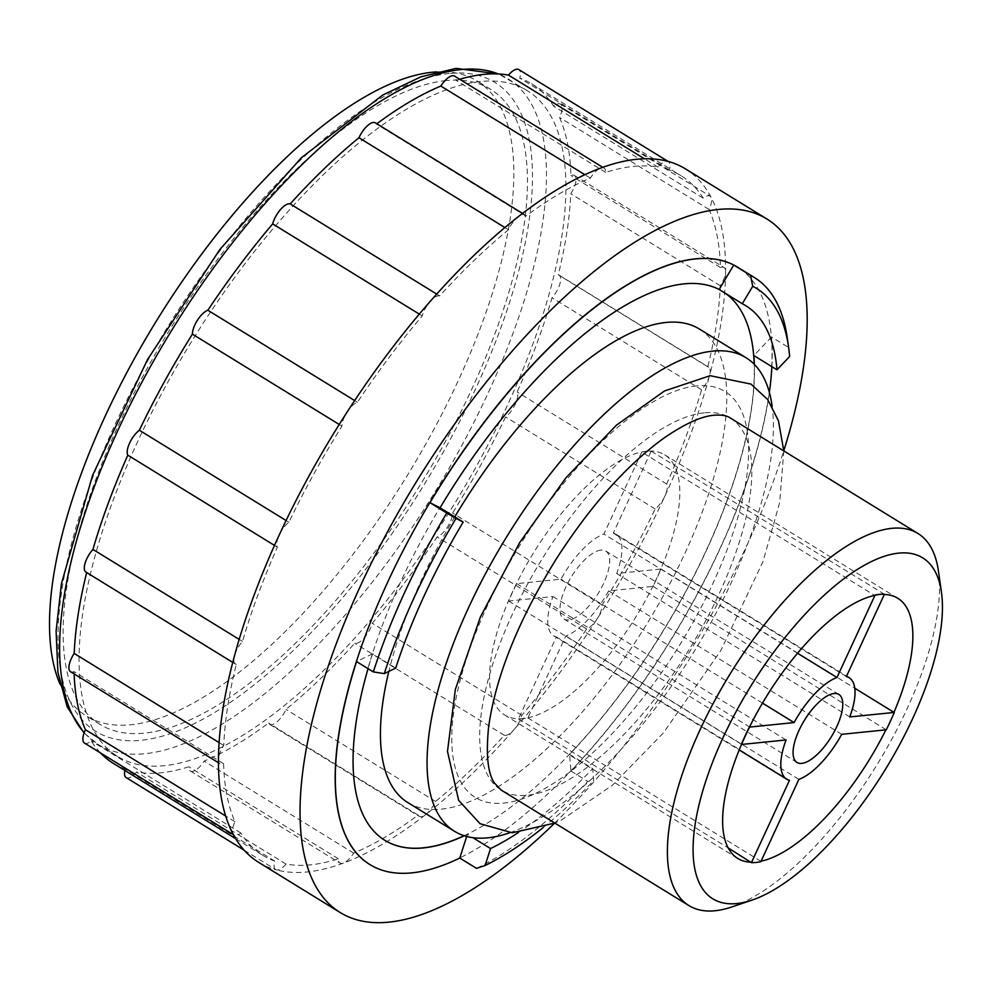 <?xml version="1.0" encoding="UTF-8"?>
<svg xmlns="http://www.w3.org/2000/svg" width="991" height="991" viewBox="0 0 991 991"><rect width="100%" height="100%" fill="white"/><g stroke="black" fill="none" stroke-linecap="round" stroke-linejoin="round"><path stroke-width="0.74" stroke-dasharray="4.96 3.72" d="M258.663 862.356A407.14 160.901 121.6 0 0 276.39 869.912A16.29 6.442 121.6 0 0 286.077 864.09A399.001 157.693 121.6 0 0 338.389 858.801A16.29 6.442 121.6 0 0 339.987 863.099A16.29 6.442 121.6 0 0 343.382 863.124A16.29 6.442 121.6 0 0 353.676 853.127A399.001 157.693 121.6 0 0 418.103 815.097A16.29 6.442 121.6 0 0 419.193 816.349A16.29 6.442 121.6 0 0 425.882 814.429A16.29 6.442 121.6 0 0 435.557 801.446A399.001 157.693 121.6 0 0 504.332 735.272A16.29 6.442 121.6 0 0 513.945 729.698A16.29 6.442 121.6 0 0 521.836 715.291A399.001 157.693 121.6 0 0 586.66 628.951A16.29 6.442 121.6 0 0 596.954 619.14A16.29 6.442 121.6 0 0 602.107 605.055A399.001 157.693 121.6 0 0 655.162 508.965A16.29 6.442 121.6 0 0 664.899 496.082A16.29 6.442 121.6 0 0 666.683 484.017A399.001 157.693 121.6 0 0 701.578 389.773A16.29 6.442 121.6 0 0 709.581 375.391A407.14 160.901 121.6 0 0 725.61 271.608A16.29 6.442 121.6 0 0 724 267.496A16.29 6.442 121.6 0 0 720.457 267.533A399.001 157.693 121.6 0 0 709.085 209.473A16.29 6.442 121.6 0 0 711.055 197.259A16.29 6.442 121.6 0 0 710.027 196.119A16.29 6.442 121.6 0 0 703.164 198.175A399.001 157.693 121.6 0 0 681.139 175.791A399.001 157.693 121.6 0 0 669.284 170.105A16.29 6.442 121.6 0 0 668.38 161.607A16.29 6.442 121.6 0 0 667.674 161.298A16.29 6.442 121.6 0 0 657.987 167.12A399.001 157.693 121.6 0 0 605.674 172.409A16.29 6.442 121.6 0 0 604.076 168.111A16.29 6.442 121.6 0 0 600.682 168.086A16.29 6.442 121.6 0 0 590.388 178.083A399.001 157.693 121.6 0 0 525.961 216.112A16.29 6.442 121.6 0 0 524.871 214.861A16.29 6.442 121.6 0 0 518.182 216.781A16.29 6.442 121.6 0 0 508.507 229.763A399.001 157.693 121.6 0 0 439.731 295.937A16.29 6.442 121.6 0 0 430.119 301.512A16.29 6.442 121.6 0 0 422.228 315.918A399.001 157.693 121.6 0 0 357.404 402.259A16.29 6.442 121.6 0 0 347.098 412.07A16.29 6.442 121.6 0 0 341.957 426.167A399.001 157.693 121.6 0 0 288.901 522.257A16.29 6.442 121.6 0 0 279.165 535.128A16.29 6.442 121.6 0 0 277.381 547.193A399.001 157.693 121.6 0 0 242.485 641.437A16.29 6.442 121.6 0 0 234.483 655.819A16.29 6.442 121.6 0 0 235.449 664.081A16.29 6.442 121.6 0 0 236.267 664.404A399.001 157.693 121.6 0 0 223.755 745.455A16.29 6.442 121.6 0 0 218.454 759.602A16.29 6.442 121.6 0 0 220.064 763.714A16.29 6.442 121.6 0 0 223.607 763.677A399.001 157.693 121.6 0 0 234.978 821.737A16.29 6.442 121.6 0 0 233.009 833.951A16.29 6.442 121.6 0 0 234.037 835.091A16.29 6.442 121.6 0 0 240.9 833.035A399.001 157.693 121.6 0 0 262.925 855.431A399.001 157.693 121.6 0 0 274.78 861.105A16.29 6.442 121.6 0 0 275.684 869.602A16.29 6.442 121.6 0 0 276.39 869.912A407.14 160.901 121.6 0 0 343.382 863.124A407.14 160.901 121.6 0 0 425.882 814.429A407.14 160.901 121.6 0 0 513.945 729.698A407.14 160.901 121.6 0 0 596.954 619.14A407.14 160.901 121.6 0 0 664.899 496.082A407.14 160.901 121.6 0 0 709.581 375.391A16.29 6.442 121.6 0 0 708.615 367.128A16.29 6.442 121.6 0 0 707.785 366.806A399.001 157.693 121.6 0 0 720.308 285.755A16.29 6.442 121.6 0 0 725.61 271.608A407.14 160.901 121.6 0 0 711.055 197.259A407.14 160.901 121.6 0 0 685.4 168.854M369.866 864.561A350.74 138.616 121.6 0 0 671.725 638.353A350.74 138.616 121.6 0 0 737.415 267.087M771.878 366.645A350.74 138.616 121.6 0 0 771.543 336.952L788.328 347.284A350.74 138.616 121.6 0 0 787.263 337.82M754.362 364.415A322.236 127.356 121.6 0 1 569.552 754.386L570.952 771.06A350.74 138.616 121.6 0 0 769.363 392.411M570.952 771.06L587.737 781.391A350.74 138.616 121.6 0 1 476.535 868.376M788.328 347.284L789.641 356.512M554.601 823.174A407.14 160.901 121.6 0 0 783.807 450.682M376.84 123.764A399.001 157.693 121.6 0 0 376.407 124.086A16.29 6.442 121.6 0 0 375.316 122.834M459.713 79.28A399.001 157.693 121.6 0 0 456.12 80.382A16.29 6.442 121.6 0 0 454.522 76.084M126.13 777.576A16.29 6.442 121.6 0 0 136.523 772.063A399.001 157.693 121.6 0 0 188.835 766.774A16.29 6.442 121.6 0 0 190.433 771.072A16.29 6.442 121.6 0 0 204.121 761.1A399.001 157.693 121.6 0 0 268.549 723.071A16.29 6.442 121.6 0 0 269.639 724.322A16.29 6.442 121.6 0 0 286.003 709.42A399.001 157.693 121.6 0 0 354.778 643.246A16.29 6.442 121.6 0 0 364.391 637.671A16.29 6.442 121.6 0 0 372.282 623.265A399.001 157.693 121.6 0 0 437.105 536.924A16.29 6.442 121.6 0 0 447.412 527.113A16.29 6.442 121.6 0 0 452.553 513.028A399.001 157.693 121.6 0 0 505.608 416.938A16.29 6.442 121.6 0 0 515.345 404.055A16.29 6.442 121.6 0 0 517.129 391.99A399.001 157.693 121.6 0 0 552.024 297.746A16.29 6.442 121.6 0 0 559.06 275.102A16.29 6.442 121.6 0 0 558.243 274.78A399.001 157.693 121.6 0 0 570.754 193.728A16.29 6.442 121.6 0 0 574.446 175.469A16.29 6.442 121.6 0 0 570.903 175.506A399.001 157.693 121.6 0 0 559.531 117.446A16.29 6.442 121.6 0 0 560.472 104.092A16.29 6.442 121.6 0 0 553.61 106.161A399.001 157.693 121.6 0 0 531.585 83.764A399.001 157.693 121.6 0 0 519.73 78.078A16.29 6.442 121.6 0 0 518.826 69.581M113.37 763.404A399.001 157.693 121.6 0 0 125.225 769.078A16.29 6.442 121.6 0 0 124.878 770.478M84.483 743.064A16.29 6.442 121.6 0 0 91.345 741.008A399.001 157.693 121.6 0 0 100.5 752.925M70.51 671.687A16.29 6.442 121.6 0 0 74.052 671.65A399.001 157.693 121.6 0 0 74.127 673.905M85.895 572.055A16.29 6.442 121.6 0 0 86.725 572.377A399.001 157.693 121.6 0 0 86.675 572.538M480.536 81.51A390.863 154.472 121.6 0 0 162.4 392.139A390.863 154.472 121.6 0 0 117.644 756.467A390.863 154.472 121.6 0 0 454.039 504.53A390.863 154.472 121.6 0 0 527.323 90.689A390.863 154.472 121.6 0 0 480.536 81.51M446.037 80.593A372.789 147.325 121.6 0 0 142.617 376.853A372.789 147.325 121.6 0 0 99.918 724.334A372.789 147.325 121.6 0 0 420.766 484.054A372.789 147.325 121.6 0 0 490.656 89.351A372.789 147.325 121.6 0 0 446.037 80.593M60.017 684.075A372.789 147.325 121.6 0 0 86.328 715.973A372.789 147.325 121.6 0 0 407.165 475.692A372.789 147.325 121.6 0 0 477.055 80.989A372.789 147.325 121.6 0 0 436.734 71.885M646.442 451.252A152.725 60.364 121.6 0 0 522.133 572.637A152.725 60.364 121.6 0 0 504.642 714.994A152.725 60.364 121.6 0 0 636.086 616.551A152.725 60.364 121.6 0 0 664.726 454.844A152.725 60.364 121.6 0 0 646.442 451.252M641.759 452.107L603.891 534.075A59.584 23.549 121.6 0 0 561.017 579.14L516.658 583.637A152.725 60.364 121.6 0 0 508.618 601.017L552.99 596.532A59.584 23.549 121.6 0 0 553.61 635.764A59.584 23.549 121.6 0 0 556.372 636.916L518.504 718.884A152.725 60.364 121.6 0 0 527.906 717.93L565.787 635.962A59.584 23.549 121.6 0 0 608.647 590.896L653.019 586.399A152.725 60.364 121.6 0 0 661.047 569.02L616.687 573.516A59.584 23.549 121.6 0 0 616.068 534.273A59.584 23.549 121.6 0 0 613.293 533.133L651.174 451.165A152.725 60.364 121.6 0 0 646.603 451.351A152.725 60.364 121.6 0 0 641.759 452.107L874.681 595.43M651.174 451.165L884.245 594.129M661.047 569.02L854.775 688.225M653.019 586.399L886.115 729.71A153.122 60.513 -58.4 0 0 894.155 712.331M527.906 717.93L760.815 861.253A152.725 60.364 121.6 0 0 761.063 861.191M518.504 718.884L728.15 847.887M508.618 601.017L741.541 744.34A152.725 60.364 121.6 0 0 741.491 744.439M516.658 583.637L749.568 726.96M760.654 861.6A153.122 60.513 -58.4 0 1 751.252 862.554M731.73 906.976A218.466 86.341 121.6 0 0 876.985 764.792A218.466 86.341 121.6 0 0 938.44 571.051M704.106 412.851A218.466 86.341 121.6 0 0 526.283 586.474A218.466 86.341 121.6 0 0 501.26 790.112A218.466 86.341 121.6 0 0 689.29 649.291A218.466 86.341 121.6 0 0 730.256 417.979A218.466 86.341 121.6 0 0 704.106 412.851M696.599 385.908A238.323 94.195 121.6 0 0 454.25 708.664A238.323 94.195 121.6 0 0 649.799 688.881A238.323 94.195 121.6 0 0 696.599 385.908M509.857 832.713A278.05 109.89 121.6 0 0 693.811 652.066A278.05 109.89 121.6 0 0 772.162 406.446M454.77 516.893A278.05 109.89 121.6 0 0 388.844 671.403M407.883 802.611A278.05 109.89 121.6 0 0 647.197 623.389A278.05 109.89 121.6 0 0 699.324 328.987M725.808 293.596A322.236 127.356 121.6 0 0 722.476 291.354A322.236 127.356 121.6 0 0 683.914 283.785A322.236 127.356 121.6 0 0 421.633 539.872A322.236 127.356 121.6 0 0 384.731 840.244A322.236 127.356 121.6 0 0 384.805 840.294M464.098 835.71A322.236 127.356 121.6 0 0 754.201 364.254M569.552 754.386L592.705 768.632L593.708 780.549L587.737 781.391M518.231 832.651A322.236 127.356 121.6 0 0 592.705 768.632M464.308 835.772A322.236 127.356 121.6 0 0 467.393 834.311L472.88 837.68M395.731 668.058L372.579 653.812A322.236 127.356 121.6 0 0 368.045 668.652M543.13 827.584A342.601 135.395 121.6 0 0 593.708 780.549M466.699 836.466L467.393 834.311M372.579 653.812L356.562 661.592M771.543 336.952L753.841 355.558M655.162 508.965L505.608 416.938M602.107 605.055L452.553 513.028M586.66 628.951L437.105 536.924M521.836 715.291L372.282 623.265M504.332 735.272L354.778 643.246M435.557 801.446L286.003 709.42M418.103 815.097L268.549 723.071M353.676 853.127L204.121 761.1M338.389 858.801L188.835 766.774M286.077 864.09L136.523 772.063M274.78 861.105L125.225 769.078M240.9 833.035L91.345 741.008M234.978 821.737L225.663 816.014M223.607 763.677L74.052 671.65M223.755 745.455L219.098 742.593M236.267 664.404L86.725 572.377M242.485 641.437L239.165 639.393M277.381 547.193L274.482 545.409M666.683 484.017L517.129 391.99M707.785 366.806L558.243 274.78M701.578 389.773L552.024 297.746M720.308 285.755L570.754 193.728M720.457 267.533L570.903 175.506M709.085 209.473L559.531 117.446M703.164 198.175L553.61 106.161M669.284 170.105L519.73 78.078M657.987 167.12L644.435 158.783M605.674 172.409L456.12 80.382M590.388 178.083L584.876 174.701M525.961 216.112L376.407 124.086M508.507 229.763L504.89 227.546M439.731 295.937L436.709 294.079M422.228 315.918L419.292 314.11M357.404 402.259L354.654 400.562M341.957 426.167L339.219 424.47M288.901 522.257L286.065 520.51M600.98 550.079A39.925 15.782 121.6 0 0 568.487 581.804A39.925 15.782 121.6 0 0 563.916 619.016A39.925 15.782 121.6 0 0 598.267 593.287A39.925 15.782 121.6 0 0 605.761 551.021A39.925 15.782 121.6 0 0 600.98 550.079M789.455 780.338L556.372 636.916M786.074 739.955L552.99 596.532M762.488 703.115L561.017 579.14M797.557 653.255L603.891 534.075M846.376 676.556L613.293 533.133M849.77 716.939L616.687 573.516M841.731 734.319L608.647 590.896M798.87 779.384L565.787 635.962M84.185 732.696A390.863 154.472 121.6 0 0 98.22 744.514A390.863 154.472 121.6 0 0 434.615 492.577A390.863 154.472 121.6 0 0 507.9 78.747A390.863 154.472 121.6 0 0 498.362 73.966M449.332 73.47A380.928 150.545 121.6 0 0 61.987 589.348A380.928 150.545 121.6 0 0 374.536 557.722A380.928 150.545 121.6 0 0 449.332 73.47M527.323 90.689L498.684 73.978M117.644 756.467L98.22 744.514L84.062 733.03M490.656 89.351L477.055 80.989M99.918 724.334L86.328 715.973M897.784 598.267L664.726 454.844M737.713 858.417L504.642 714.994M783.819 450.942L779.669 502.61L762.921 561.786L720.779 650.629L663.363 732.944L612.413 785.231L561.835 819.805L554.836 823.075M745.789 305.699L722.476 291.354M269.639 724.322L419.193 816.349M190.433 771.072L339.987 863.099M244.195 850.228L275.684 869.602M235.66 838.646L262.925 855.431M233.405 834.707L234.037 835.091M218.441 762.711L220.064 763.714M232.736 662.409L235.449 664.081M559.06 275.102L708.615 367.128M574.446 175.469L724 267.496M560.472 104.092L710.027 196.119M531.585 83.764L681.139 175.791M602.776 167.318L604.076 168.111M522.53 213.412L524.871 214.861M563.916 619.016L796.999 762.451M605.761 551.021L838.844 694.443M553.61 635.764L739.187 749.964M616.068 534.273L846.587 676.122"/><path stroke-width="1.49" d="M783.807 450.682A407.14 160.901 121.6 0 0 766.984 219.048L685.4 168.854A407.14 160.901 121.6 0 0 667.674 161.298A407.14 160.901 121.6 0 0 636.68 159.278A407.14 160.901 121.6 0 0 600.682 168.086A407.14 160.901 121.6 0 0 518.182 216.781A407.14 160.901 121.6 0 0 430.119 301.512A407.14 160.901 121.6 0 0 347.098 412.07A407.14 160.901 121.6 0 0 279.165 535.128A407.14 160.901 121.6 0 0 234.483 655.819A407.14 160.901 121.6 0 0 218.454 759.602A407.14 160.901 121.6 0 0 233.009 833.951A407.14 160.901 121.6 0 0 258.663 862.356L340.235 912.562A407.14 160.901 121.6 0 0 554.601 823.174M429.983 502.685L440.041 507.826A322.236 127.356 121.6 0 1 684.075 283.872A322.236 127.356 121.6 0 1 719.144 289.483L733.761 265.043A350.74 138.616 121.6 0 0 695.595 258.936A350.74 138.616 121.6 0 0 429.983 502.685L446.755 513.016A350.74 138.616 121.6 0 0 373.334 671.91L356.562 661.592A350.74 138.616 121.6 0 0 369.953 864.61A350.74 138.616 121.6 0 0 459.762 858.045L476.535 868.376L485.095 865.515L490.545 848.556A322.236 127.356 121.6 0 0 518.231 832.651M754.362 364.415A322.236 127.356 121.6 0 0 753.841 355.558L776.994 369.804L789.641 356.512A342.601 135.395 121.6 0 0 788.601 347.271L787.263 337.82A350.74 138.616 121.6 0 0 754.349 277.505L737.415 267.087A350.74 138.616 121.6 0 0 695.447 258.837A350.74 138.616 121.6 0 0 409.964 537.58A350.74 138.616 121.6 0 0 369.792 864.524A350.74 138.616 121.6 0 0 369.866 864.561M733.761 265.043L750.546 275.374A350.74 138.616 121.6 0 1 754.349 277.505M769.363 392.411A350.74 138.616 121.6 0 0 771.878 366.645M788.601 347.271A342.601 135.395 121.6 0 0 752.739 286.275L750.546 275.374M766.984 219.048A407.14 160.901 121.6 0 0 718.252 209.473A407.14 160.901 121.6 0 0 386.862 533.047A407.14 160.901 121.6 0 0 340.235 912.562M522.53 213.412L375.316 122.834A16.29 6.442 121.6 0 0 358.953 137.737A399.001 157.693 121.6 0 0 290.177 203.911A16.29 6.442 121.6 0 0 280.564 209.485A16.29 6.442 121.6 0 0 272.674 223.892A399.001 157.693 121.6 0 0 207.85 310.233A16.29 6.442 121.6 0 0 197.556 320.043A16.29 6.442 121.6 0 0 192.403 334.14A399.001 157.693 121.6 0 0 139.347 430.23A16.29 6.442 121.6 0 0 129.61 443.101A16.29 6.442 121.6 0 0 127.827 455.166A399.001 157.693 121.6 0 0 92.931 549.41A16.29 6.442 121.6 0 0 85.895 572.055L232.736 662.409M602.776 167.318L454.522 76.084A16.29 6.442 121.6 0 0 440.834 86.056A399.001 157.693 121.6 0 0 376.84 123.764M668.058 161.409L518.826 69.581A16.29 6.442 121.6 0 0 508.433 75.093A399.001 157.693 121.6 0 0 459.713 79.28M124.878 770.478A16.29 6.442 121.6 0 0 126.13 777.576L244.195 850.228M100.5 752.925A399.001 157.693 121.6 0 0 113.37 763.404L235.66 838.646M74.127 673.905A399.001 157.693 121.6 0 0 85.424 729.723A16.29 6.442 121.6 0 0 84.483 743.064L233.405 834.707M86.675 572.538A399.001 157.693 121.6 0 0 74.201 653.428A16.29 6.442 121.6 0 0 70.51 671.687L218.441 762.711M436.734 71.885A372.789 147.325 121.6 0 0 432.448 72.219A372.789 147.325 121.6 0 0 153.828 325.172A372.789 147.325 121.6 0 0 60.017 684.075M854.775 688.225L893.956 712.343A152.725 60.364 121.6 0 0 897.784 598.267A152.725 60.364 121.6 0 0 884.306 594.489M761.063 861.191A152.725 60.364 121.6 0 0 885.867 729.859M728.15 847.887L751.426 862.653A153.122 60.513 121.6 0 0 760.828 861.699L798.87 779.384A59.584 23.549 121.6 0 0 841.731 734.319L886.288 729.81A153.122 60.513 121.6 0 0 894.316 712.43L849.77 716.939A59.584 23.549 121.6 0 0 849.151 677.695A59.584 23.549 121.6 0 0 846.376 676.556L884.418 594.241A153.122 60.513 121.6 0 0 875.003 595.195L836.974 677.51A59.584 23.549 121.6 0 0 794.101 722.575L749.555 727.084A153.122 60.513 121.6 0 0 741.516 744.464L786.074 739.955A59.584 23.549 121.6 0 0 786.693 779.186A59.584 23.549 121.6 0 0 789.455 780.338L751.426 862.653M741.491 744.439A152.725 60.364 121.6 0 0 737.713 858.417A152.725 60.364 121.6 0 0 751.413 862.195M875.003 595.195L874.681 595.43A152.725 60.364 121.6 0 0 749.568 726.96L749.382 726.973A153.122 60.513 -58.4 0 0 741.342 744.352L741.516 744.464M874.842 595.083A153.122 60.513 -58.4 0 1 884.245 594.129L884.418 594.241M898.701 553.127A200.194 79.119 121.6 0 0 717.063 751.166A200.194 79.119 121.6 0 0 752.033 900.101A200.194 79.119 121.6 0 0 885.136 769.809A200.194 79.119 121.6 0 0 941.45 592.259A200.194 79.119 121.6 0 0 898.701 553.127M941.45 592.259L938.44 571.051A218.466 86.341 121.6 0 0 917.951 533.48A218.466 86.341 121.6 0 0 891.801 528.339A218.466 86.341 121.6 0 0 713.978 701.962A218.466 86.341 121.6 0 0 688.956 905.613A218.466 86.341 121.6 0 0 731.73 906.976L752.033 900.101M772.162 406.446A278.05 109.89 121.6 0 0 745.938 357.677A278.05 109.89 121.6 0 0 712.665 351.136A278.05 109.89 121.6 0 0 486.346 572.117A278.05 109.89 121.6 0 0 454.497 831.288A278.05 109.89 121.6 0 0 509.857 832.713M745.938 357.677L699.324 328.987A278.05 109.89 121.6 0 0 666.051 322.459A278.05 109.89 121.6 0 0 454.77 516.893M388.844 671.403A278.05 109.89 121.6 0 0 407.883 802.611L454.497 831.288M384.805 840.294A322.236 127.356 121.6 0 0 464.098 835.71M754.201 364.254A322.236 127.356 121.6 0 0 725.808 293.596M719.144 289.483L742.296 303.729L752.739 286.275M776.994 369.804A322.236 127.356 121.6 0 0 745.789 305.699A322.236 127.356 121.6 0 0 742.296 303.729M472.88 837.68L490.545 848.556M368.045 668.652A322.236 127.356 121.6 0 0 384.88 840.343A322.236 127.356 121.6 0 0 464.308 835.772M440.041 507.826L463.193 522.071A322.236 127.356 121.6 0 0 395.731 668.058L384.285 673.607L373.334 671.91M485.095 865.515A342.601 135.395 121.6 0 0 543.13 827.584M446.755 513.016L456.009 518.404A342.601 135.395 121.6 0 0 384.285 673.607M456.009 518.404L463.193 522.071M459.762 858.045L466.699 836.466M225.663 816.014L85.424 729.723M219.098 742.593L74.201 653.428M239.165 639.393L92.931 549.41M274.482 545.409L127.827 455.166M644.435 158.783L508.433 75.093M584.876 174.701L440.834 86.056M504.89 227.546L358.953 137.737M436.709 294.079L290.177 203.911M419.292 314.11L272.674 223.892M354.654 400.562L207.85 310.233M339.219 424.47L192.403 334.14M286.065 520.51L139.347 430.23M834.063 693.514A39.925 15.782 121.6 0 0 801.57 725.239A39.925 15.782 121.6 0 0 796.999 762.451A39.925 15.782 121.6 0 0 831.362 736.709A39.925 15.782 121.6 0 0 838.844 694.443A39.925 15.782 121.6 0 0 834.063 693.514M794.101 722.575L762.488 703.115M836.974 677.51L797.557 653.255M498.362 73.966A390.863 154.472 121.6 0 0 461.112 69.556A390.863 154.472 121.6 0 0 154.051 360.167A390.863 154.472 121.6 0 0 84.185 732.696M84.062 733.03L67.14 706.744L57.912 672.381L56.091 630.994L61.454 583.526L92.584 475.321L147.51 359.56L219.878 249.472L301.351 157.792L382.799 95.012L420.878 76.84L456.095 68.367L498.684 73.978M917.951 533.48L730.256 417.979C726.998 415.613 721.621 414.696 714.139 415.229C701.653 416.195 685.289 423.553 665.035 437.316C627.241 464.407 590.896 505.1 556.013 559.382C518.231 620.589 495.773 676.419 488.625 726.874C485.825 754.77 487.795 773.525 494.546 783.125L501.26 790.112L688.956 905.613M554.836 823.075L512.161 832.787L480.053 823.694L458.635 800.344L447.486 751.401L455.365 689.364L480.4 616.984L519.643 542.634L565.911 477.848L616.402 425.201L664.527 390.95L710.138 375.7L750.992 384.099L767.777 399.67L778.455 420.828L783.819 450.942M739.187 749.964L786.693 779.186M846.587 676.122L849.151 677.695"/></g></svg>
